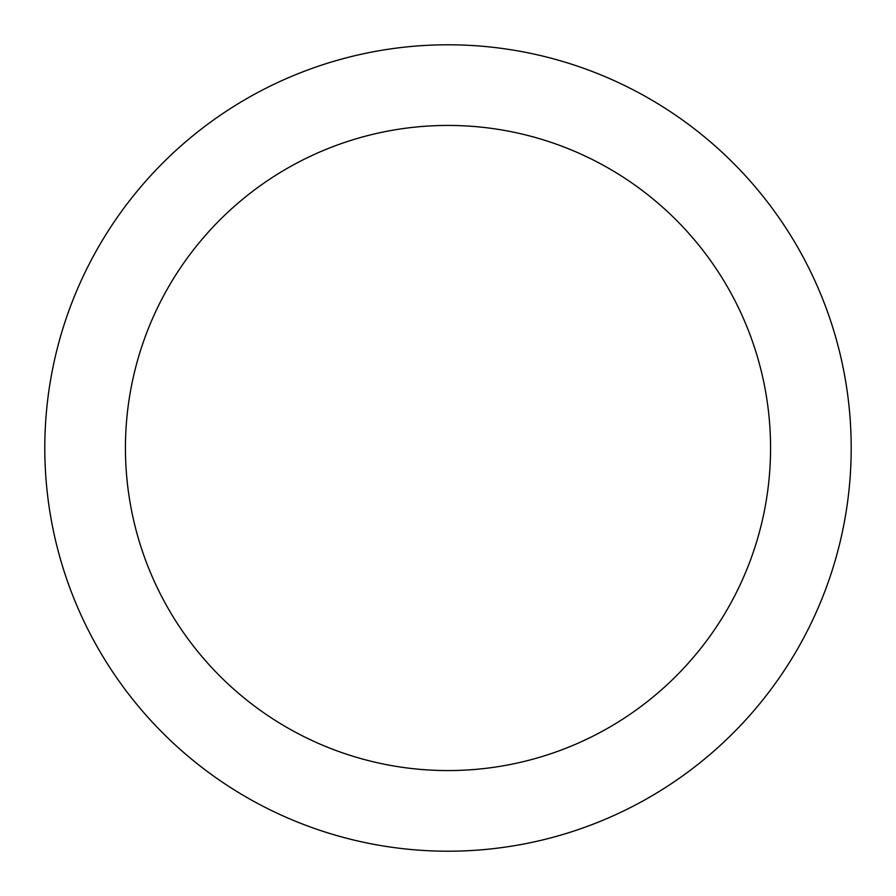 <?xml version="1.0" encoding="UTF-8"?>
<svg xmlns="http://www.w3.org/2000/svg" width="896" height="896" viewBox="0 0 896 896"><rect width="100%" height="100%" fill="white"/><g stroke="black" fill="none" stroke-linecap="round" stroke-linejoin="round"><path stroke-width="1.34" d="M448 44.8A403.2 403.2 0 0 1 797.182 649.6A403.2 403.2 0 0 1 98.818 649.6A403.2 403.2 0 0 1 448 44.8M448 125.44A322.56 322.56 0 0 1 727.35 609.28A322.56 322.56 0 0 1 168.65 609.28A322.56 322.56 0 0 1 448 125.44"/></g></svg>
